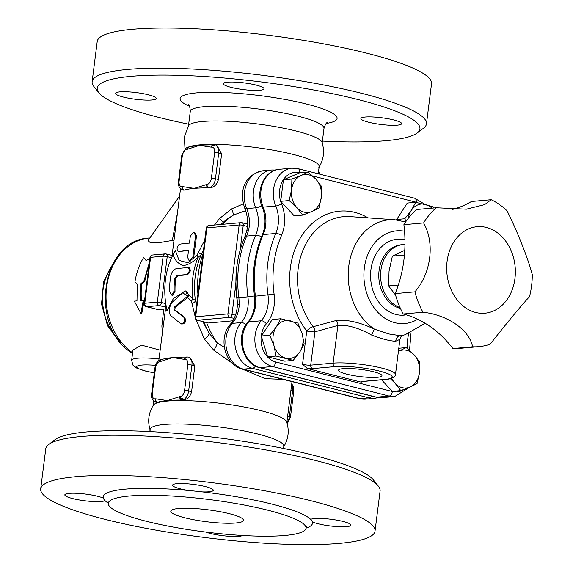 <?xml version="1.0" encoding="UTF-8"?>
<svg xmlns="http://www.w3.org/2000/svg" width="573" height="573" viewBox="0 0 573 573"><rect width="100%" height="100%" fill="white"/><g stroke="black" fill="none" stroke-linecap="round" stroke-linejoin="round"><path stroke-width="0.86" d="M227.631 82.175A20.513 3.366 7.2 0 1 250.494 83.88A20.513 3.366 7.2 0 1 264.003 88.808A20.513 3.366 7.2 0 1 252.865 90.398A20.513 3.366 7.2 0 1 223.305 83.665A20.513 3.366 7.2 0 1 227.631 82.175M123.353 97.066A20.513 3.366 7.2 0 1 115.553 93.363A20.513 3.366 7.2 0 1 131.367 92.074A20.513 3.366 7.2 0 1 154.051 96.629A20.513 3.366 7.2 0 1 156.25 98.506A20.513 3.366 7.2 0 1 144.625 100.074A20.513 3.366 7.2 0 1 123.353 97.066M393.809 119.979A20.513 3.366 7.2 0 1 401.609 123.682A20.513 3.366 7.2 0 1 385.787 124.971A20.513 3.366 7.2 0 1 363.103 120.416A20.513 3.366 7.2 0 1 360.904 118.539A20.513 3.366 7.2 0 1 372.536 116.971A20.513 3.366 7.2 0 1 393.809 119.979M184.979 148.815L184.384 136.775L188.71 125.537A67.399 11.066 7.2 0 1 229.007 121.34A67.399 11.066 7.2 0 1 296.492 131.11A67.399 11.066 7.2 0 1 322.026 142.376C324.791 151.236 323.731 159.616 318.846 167.509M318.266 173.798L319.168 166.664A67.399 11.066 -172.8 0 0 293.534 154.509A67.399 11.066 -172.8 0 0 202.835 144.64A67.399 11.066 -172.8 0 0 188.137 147.189M322.398 141.08A162.632 26.695 -172.8 0 0 417.123 133.029A162.632 26.695 -172.8 0 0 358.082 99.566A162.632 26.695 -172.8 0 0 177.487 75.299A162.632 26.695 -172.8 0 0 98.921 92.833A162.632 26.695 -172.8 0 0 188.667 124.183M98.921 92.833L93.893 86.53A168.491 27.662 7.2 0 1 92.138 81.667A168.491 27.662 7.2 0 1 187.65 68.796A168.491 27.662 7.2 0 1 362.387 93.506A168.491 27.662 7.2 0 1 426.47 123.904A168.491 27.662 7.2 0 1 423.562 128.18L417.123 133.029M92.138 81.667L97.209 41.521A168.491 27.662 7.2 0 1 192.729 28.65A168.491 27.662 7.2 0 1 367.465 53.361A168.491 27.662 7.2 0 1 431.541 83.758L426.47 123.904M188.345 490.467A20.513 3.366 7.2 0 1 172.588 485.159A20.513 3.366 7.2 0 1 193.359 484.386A20.513 3.366 7.2 0 1 213.285 490.302A20.513 3.366 7.2 0 1 202.147 491.885A105.489 17.319 -172.8 0 0 188.345 490.467A105.489 17.319 -172.8 0 0 103.333 498.123A105.489 17.319 -172.8 0 0 105.009 500.63A20.513 3.366 7.2 0 1 82.662 500.487A20.513 3.366 7.2 0 1 64.828 494.857A20.513 3.366 7.2 0 1 80.65 493.561A20.513 3.366 7.2 0 1 103.333 498.123M242.623 535.49A20.513 3.366 7.2 0 1 226.356 536.077A20.513 3.366 7.2 0 1 205.728 532.059M310.946 500.73A168.491 27.662 7.2 0 1 375.021 531.128A168.491 27.662 7.2 0 1 204.389 537.453A168.491 27.662 7.2 0 1 40.69 488.898A168.491 27.662 7.2 0 1 136.209 476.027A168.491 27.662 7.2 0 1 310.946 500.73M310.709 519.396A20.513 3.366 7.2 0 1 333.056 519.539A20.513 3.366 7.2 0 1 350.891 525.169A20.513 3.366 7.2 0 1 335.069 526.465A20.513 3.366 7.2 0 1 312.385 521.903A105.489 17.319 -172.8 0 0 310.709 519.396A105.489 17.319 -172.8 0 0 272.397 504.204A105.489 17.319 -172.8 0 0 202.147 491.885M149.832 431.576L150.112 429.378A67.399 11.066 7.2 0 1 188.316 424.235A67.399 11.066 7.2 0 1 258.215 434.119A67.399 11.066 7.2 0 1 283.843 446.274L283.563 448.473M150.212 430.273C147.447 421.413 148.5 413.04 153.385 405.147A67.399 11.066 7.2 0 1 170.138 400.871A67.399 11.066 7.2 0 1 261.166 410.719A67.399 11.066 7.2 0 1 286.701 421.986C289.465 430.846 288.405 439.219 283.528 447.112M378.345 486.119L373.317 479.823A162.632 26.695 -172.8 0 0 313.159 455.17A162.632 26.695 -172.8 0 0 55.108 439.62L48.676 444.476A168.491 27.662 7.2 0 1 316.017 460.585A168.491 27.662 7.2 0 1 378.345 486.119A168.491 27.662 7.2 0 1 380.1 490.982L375.021 531.128M40.69 488.898L45.768 448.745A168.491 27.662 7.2 0 1 48.676 444.476M268.092 510.264A99.63 16.352 7.2 0 1 305.982 528.234A99.63 16.352 7.2 0 1 205.084 531.973A99.63 16.352 7.2 0 1 108.29 503.259A99.63 16.352 7.2 0 1 164.766 495.652A99.63 16.352 7.2 0 1 268.092 510.264M229.544 513.73A36.629 6.017 7.2 0 1 243.475 520.341A36.629 6.017 7.2 0 1 206.38 521.716A36.629 6.017 7.2 0 1 170.797 511.159A36.629 6.017 7.2 0 1 191.561 508.358A36.629 6.017 7.2 0 1 229.544 513.73M365.373 381.26L361.169 382.134L307.3 368.482L302.544 364.313A5.859 0.96 7.2 0 0 310.709 365.151A2.929 2.313 84.9 0 0 312.636 368.604L335.047 366.584A32.231 5.293 7.2 0 1 379.949 371.189A32.231 5.293 7.2 0 1 385.414 379.347A2.929 2.313 84.9 0 0 386.037 379.398C394.031 378.903 396.108 375.122 395.477 374.506A35.161 5.773 -172.8 0 0 372.314 366.061A35.161 5.773 -172.8 0 0 333.121 363.139A2.929 2.313 84.9 0 0 335.047 366.584M346.844 374.169A21.874 3.588 7.2 0 1 338.528 370.208A21.874 3.588 7.2 0 1 360.682 369.406A21.874 3.588 7.2 0 1 381.94 375.687A21.874 3.588 7.2 0 1 369.585 377.385A21.874 3.588 7.2 0 1 346.844 374.169M371.727 335.105C382.349 339.109 390.363 341.136 395.778 341.2A5.859 5.229 88.6 0 1 400.069 335.649L388.788 333.952L374.563 329.189A5.859 0.867 111.3 0 0 371.727 335.105C358.605 327.828 347.324 324.605 337.884 325.435L333.121 363.139L310.709 365.151L314.921 331.824L337.884 325.435A5.859 4.469 74.3 0 0 336.287 320.472L313.202 326.696A5.859 4.477 -105.4 0 1 314.921 331.824A5.859 0.96 7.2 0 1 306.756 330.986L302.544 364.313M405.62 221.98L394.826 219.76A58.181 45.912 84.9 0 0 349.38 262.276A58.181 45.912 84.9 0 0 374.563 329.189C360.095 322.341 347.338 319.433 336.287 320.472M395.778 341.2L399.925 339.338C400.62 336.888 401.544 335.563 402.69 335.355M402.618 335.377L400.069 335.649A58.181 45.912 84.9 0 0 405.175 334.725L425.137 323.258M394.826 219.76L349.924 216.601A65.415 51.613 -95.1 0 0 301.427 254.319A65.415 51.613 -95.1 0 0 313.202 326.696A5.859 2.285 -38 0 0 306.756 330.986A71.245 56.218 84.9 0 1 299.063 240.266A71.245 56.218 84.9 0 1 368.045 217.876M396.444 219.91L407.274 203.057L415.733 202.29L432.916 206.645L433.568 207.992M391.76 378.338A19.045 15.027 84.9 0 0 395.091 383.28A19.045 15.027 84.9 0 0 409.967 387.047L400.806 390.636L392.347 391.402L381.561 379.806M293.204 360.396L276.021 356.041L273.944 345.533L269.783 335.219L276.301 326.897A19.045 15.027 84.9 0 0 273.944 345.533A19.045 15.027 84.9 0 0 285.655 358.125A19.045 15.027 84.9 0 0 299.722 352.066A19.045 15.027 84.9 0 0 302.071 333.429L304.156 343.929L299.722 352.066L293.204 360.396L284.745 361.155L267.562 356.8L261.324 335.986L272.268 319.519L280.734 318.76L297.917 323.115L302.071 333.429A19.045 15.027 84.9 0 0 290.368 320.844A19.045 15.027 84.9 0 0 276.301 326.897L280.734 318.76M302.694 215.097L296.972 207.734A19.045 15.027 84.9 0 0 311.855 211.509L302.694 215.097L294.236 215.856L280.713 201.324L283.427 179.8L299.672 172.81L308.131 172.05L315.931 179.22L321.654 186.583L321.338 197.248L318.932 208.106L311.855 211.509A19.045 15.027 84.9 0 0 321.338 197.248A19.045 15.027 84.9 0 0 315.931 179.22A19.045 15.027 84.9 0 0 301.054 175.453L308.131 172.05M197.227 320.2A2.929 1.733 -75.8 0 0 197.585 320.228A2.929 2.313 -95.1 0 1 195.658 316.783A2.929 0.48 -172.8 0 0 195.035 316.998A2.929 2.929 0 0 0 197.227 320.2L208.486 322.993L197.585 320.228L229.852 317.327A2.929 1.733 -75.8 0 0 232.008 314.298A2.929 0.48 -172.8 0 0 227.925 313.875A2.929 2.313 84.9 0 0 229.852 317.327L234.135 318.409M206.266 228.097A2.929 0.48 7.2 0 1 206.889 227.882A2.929 2.313 -95.1 0 1 208.472 225.633A2.929 2.313 -95.1 0 1 208.916 225.54A2.929 2.929 0 0 0 206.266 228.097L195.035 316.998M241.806 222.689A2.929 2.313 84.9 0 0 241.183 222.639A2.929 2.313 84.9 0 0 239.156 224.974A2.929 0.48 7.2 0 1 243.239 225.397A2.929 1.733 -75.8 0 0 242.164 222.718A2.929 1.733 -75.8 0 0 241.806 222.689M237.15 264.117L235.696 285.089A83.515 65.902 84.9 0 0 237.423 301.706M224.358 347.317L217.296 342.976A8.788 2.278 -56.6 0 1 213.822 350.253L232.044 362.981M241.935 368.919L265.206 378.681L283.134 379.362M206.602 322.578A83.515 65.902 -95.1 0 0 217.296 342.976L208.987 333.035A8.788 3.116 -30.8 0 1 204.382 339.051L213.822 350.253M204.002 321.919A81.946 64.663 84.9 0 0 208.987 333.035L202.828 321.625M196.546 305.065L195.443 300.61A8.788 3.388 -11.9 0 1 192.062 303.726L195.107 316.461M196.124 319.662L204.382 339.051M204.762 240.037L197.162 254.999L187.908 262.785L179.12 260.429L175.331 250.523L173.06 254.627C174.586 259.813 177.866 263.48 182.902 265.636C187.665 265.113 192.693 262.391 198 257.478L201.259 254.555A70.436 55.581 -95.1 0 0 195.443 300.61L192.8 298.655A8.788 5.243 -43.4 0 1 191.296 301.434L192.062 303.726M191.296 301.434L187.829 297.437L188.689 295.023L192.8 298.655A68.86 54.342 84.9 0 1 198 257.478A8.788 3.51 -130.3 0 0 197.162 254.999M185.774 290.912L184.463 291.227L171.972 302.415C169.078 307.221 168.541 311.497 170.346 315.257L180.645 323.681C184.485 323.451 185.53 321.281 183.775 317.163L173.927 309.621L174.249 307.056L187.607 296.198L185.774 290.912L186.705 291.148L188.689 295.023M187.829 297.437L175.173 307.286L174.851 309.857L184.699 317.399C186.461 321.517 185.416 323.688 181.562 323.917M173.06 254.627A68.86 54.342 84.9 0 0 171.571 257.75A68.86 54.342 84.9 0 0 165.769 303.633A68.86 54.342 84.9 0 0 167.101 310.516L173.49 298.347L182.887 292.717M188.818 267.792C191.138 269.84 190.644 272.182 187.335 274.811L177.924 275.656L175.71 278.671A68.86 54.342 84.9 0 0 175.023 291.371L172.473 295.274L171.535 295.038L174.092 291.134A70.035 55.266 -95.1 0 1 174.794 278.442L177.007 275.427L186.418 274.582C189.72 271.953 190.215 269.611 187.894 267.555L176.685 268.565C173.791 269.203 171.807 271.681 170.733 275.993A70.035 55.266 84.9 0 0 169.608 291.542L171.535 295.038M198.509 252.693A8.788 0.723 -155.1 0 1 201.259 254.555L203.494 250.043M226.192 219.667L233.462 215.047L245.645 210.663M232.846 320.801L208.486 322.993M243.317 203.873L231.685 208.866A8.788 0.938 -112.1 0 1 233.462 215.047A83.515 65.902 84.9 0 0 222.439 224.322M231.685 208.866L219.624 218.435A8.788 0.852 -137.4 0 1 223.04 222.417M219.624 218.435L214.474 225.039M172.086 255.479L180.516 188.718M175.331 250.523L172.387 255.551M188.503 250.58A67.399 11.066 -172.8 0 0 179.148 251.755L178.217 251.518A68.567 11.259 7.2 0 1 188.538 250.286L187.636 257.456L189.19 260.858L192.843 257.234L195.565 235.725L193.86 232.287L190.351 235.947L189.448 243.117A68.567 11.259 -172.8 0 0 179.127 244.349C176.756 247.207 176.455 249.592 178.217 251.518L179.148 251.755M213.485 144.804A2.929 2.313 84.9 0 0 213.292 144.811A2.929 2.313 84.9 0 0 213.271 144.811A2.929 2.313 84.9 0 0 211.244 147.154L211.766 147.103A5.859 3.467 104.2 0 1 214.631 152.518A2.929 0.48 7.2 0 1 218.714 152.934A8.788 5.207 -75.8 0 0 215.491 144.897L216.171 145.069L221.658 153.679L218.399 179.492C217.009 184.757 213.944 187.557 209.195 187.887A67.399 11.066 -172.8 0 0 208.465 187.88A67.399 11.066 -172.8 0 0 197.341 188.145A67.399 11.066 -172.8 0 0 194.147 188.381A67.399 11.066 -172.8 0 0 184.413 190.043A67.399 11.066 -172.8 0 0 184.098 190.143L182.816 190.007A8.788 5.207 -75.8 0 0 183.89 190.093A2.929 2.313 -95.1 0 1 181.963 186.64A5.859 3.467 104.2 0 1 179.098 181.233L182.357 155.419A2.929 0.48 -172.8 0 0 181.741 155.634L178.482 181.44A2.929 0.48 7.2 0 1 179.098 181.233M182.357 155.419A5.859 3.467 104.2 0 1 186.669 149.36L187.192 149.317A2.929 2.313 -95.1 0 1 189.219 146.975L191.468 146.588A67.399 11.066 7.2 0 1 199.583 145.363A67.399 11.066 7.2 0 1 202.778 145.127A67.399 11.066 7.2 0 1 212.203 144.862L213.299 144.811M193.86 232.287L194.784 232.523L196.496 235.961L193.595 258.308M190.286 261.13L189.19 260.858M162.152 359.235A2.929 2.313 84.9 0 0 161.887 359.242A2.929 2.313 84.9 0 0 159.86 361.577L160.383 361.534A2.929 2.313 -95.1 0 1 162.41 359.192L164.659 358.805A67.399 11.066 7.2 0 1 172.774 357.581A67.399 11.066 7.2 0 1 175.632 357.366A67.399 11.066 7.2 0 1 185.394 357.072L186.49 357.029A2.929 2.313 84.9 0 0 186.461 357.029A2.929 2.313 84.9 0 0 184.434 359.364L184.957 359.321A5.859 3.467 104.2 0 1 187.822 364.729L184.563 390.542A2.929 0.48 7.2 0 1 188.646 390.958L191.905 365.151A2.929 0.48 -172.8 0 0 187.822 364.729M194.849 365.896L191.905 365.151A8.788 5.207 -75.8 0 0 188.682 357.115L189.362 357.287L194.849 365.896L191.59 391.71C190.2 396.974 187.135 399.768 182.386 400.104A67.399 11.066 -172.8 0 0 181.655 400.097A67.399 11.066 -172.8 0 0 170.202 400.384A67.399 11.066 -172.8 0 0 167.337 400.599A67.399 11.066 -172.8 0 0 157.604 402.26A67.399 11.066 -172.8 0 0 157.288 402.361L156.006 402.225A8.788 5.207 -75.8 0 0 157.081 402.31L157.604 402.26A2.929 2.313 -95.1 0 1 155.677 398.815L155.154 398.858A2.929 2.313 84.9 0 0 155.698 401.272L156.393 401.988C153.915 401.308 153.679 401.064 155.698 401.272M158.814 360.481L165.368 309.871L167.101 310.516M452.706 209.374A114.285 90.176 84.9 0 0 471.464 201.495L491.183 199.719A76.188 60.122 -95.1 0 1 507.012 210.742C517.118 230.826 528.299 259.089 532.31 274.689A76.188 60.122 -95.1 0 1 529.531 296.671C522.676 303.848 505.293 324.841 490.151 344.23A76.188 60.122 -95.1 0 1 478.87 346.644A76.188 60.122 -95.1 0 1 472.603 346.787C469.495 330.098 447.757 314.871 422.967 312.235A76.188 60.122 -95.1 0 1 414.902 291.843C431.154 273.278 435.072 243.016 423.612 222.926A76.188 60.122 -95.1 0 1 436.168 207.755L466.401 209.181L484.665 204.611L491.183 199.719M478.87 346.644L459.152 348.42A76.188 60.122 -95.1 0 1 452.885 348.563A114.285 90.176 84.9 0 0 403.249 314.011A76.188 60.122 -95.1 0 1 395.184 293.612A114.285 90.176 84.9 0 0 403.886 224.702A76.188 60.122 -95.1 0 1 416.449 209.532L436.168 207.755M403.249 314.011L422.967 312.235M452.885 348.563L472.603 346.787M486.377 227.445A43.433 34.273 84.9 0 0 448.938 283.757A43.433 34.273 84.9 0 0 507.707 298.655A43.433 34.273 84.9 0 0 486.377 227.445M403.886 224.702L423.612 222.926M395.184 293.612L414.902 291.843M404.774 250.322L392.376 256.124L389.046 271.151L388.609 285.927L395.578 295.074M388.609 285.927L398.342 285.046M392.376 256.124L404.438 255.035M406.028 221.379L404.789 218.757L411.299 210.427A19.045 15.027 84.9 0 0 408.27 218.299M431.892 208.142A19.045 15.027 84.9 0 0 425.367 204.375A19.045 15.027 84.9 0 0 411.299 210.427L415.733 202.29M398.407 351.313L399.166 350.991A19.045 15.027 84.9 0 0 398.407 351.349M400.806 390.636L395.091 383.28L390.392 378.732M406.243 347.589L414.05 354.766A19.045 15.027 84.9 0 0 399.166 350.991L406.243 347.589L398.794 348.262M419.45 372.794L417.051 383.645L409.967 387.047A19.045 15.027 84.9 0 0 419.45 372.794A19.045 15.027 84.9 0 0 414.05 354.766L419.765 362.122L419.45 372.794M267.562 356.8L276.021 356.041M261.324 335.986L269.783 335.219M396.33 219.516L404.789 218.757M291.571 189.706L291.893 179.041L301.054 175.453A19.045 15.027 84.9 0 0 291.571 189.706A19.045 15.027 84.9 0 0 296.972 207.734L289.172 200.564L291.571 189.706M283.427 179.8L291.893 179.041M280.713 201.324L289.172 200.564M180.796 399.016C181.72 396.989 185.473 399.997 181.491 399.732L180.796 399.016A2.929 2.313 84.9 0 1 180.251 396.602L179.729 396.645A2.929 2.313 84.9 0 0 181.655 400.097L182.178 400.047A8.788 5.207 -75.8 0 0 188.646 390.958L191.59 391.71M212.87 145.112L213.7 144.776C215.734 145.349 215.462 145.456 212.87 145.112A2.929 2.313 -95.1 0 0 211.766 147.103M186.669 149.36A2.929 2.313 -95.1 0 1 187.772 147.368L185.953 148.035L181.741 155.634M189.326 146.967A2.929 2.313 -95.1 0 0 189.226 146.975A2.929 2.313 -95.1 0 1 189.226 146.975L188.603 147.039A2.929 2.313 -95.1 0 1 188.696 147.025A2.929 2.313 -95.1 0 1 188.961 147.017M149.274 263.007L143.909 280.985L140.858 283.742L140.564 300.567L143.257 300.324L140.965 313.417L134.29 301.126L136.983 300.889L137.276 284.065L134.942 281.787C136.41 272.848 139.289 264.769 143.587 257.556L146.151 260.6L149.861 258.33M146.28 260.522L143.587 257.556M143.257 300.324L144.174 300.238L141.846 313.102L140.965 313.417M148.822 266.574A61.54 48.555 84.9 0 0 144.819 281.264L141.775 283.979A61.54 48.555 84.9 0 0 141.488 300.481M141.775 283.979L140.858 283.742M144.819 281.264L143.909 280.985M182.744 292.853L187.607 296.198M180.645 323.681L182.142 324.182M189.255 267.82L187.894 267.555M174.013 240.173L158.477 242.766L153.464 242.909L149.818 242.243L148.271 240.861L148.536 239.772L179.578 196.138M177.487 212.705L172.315 240.459M132.957 350.046L141.459 345.139L160.125 350.139M146.351 306.662A2.929 1.733 -75.8 0 0 146.709 306.691A2.929 2.313 -95.1 0 1 144.783 303.246A2.929 0.48 -172.8 0 0 144.167 303.454A2.929 2.929 0 0 0 146.351 306.662L157.833 309.57L163.778 309.105L161.865 326.008L162.345 332.548M239.256 304.449A8.788 0.924 -177.3 0 0 237.415 304.929C236.9 312.879 234.558 319.311 230.382 324.225A8.788 4.283 40.7 0 1 232.215 323.387A29.302 23.121 84.9 0 0 239.256 304.449L238.898 297.645L237.043 297.702L237.43 304.936M246.798 230.718A8.788 1.948 11.8 0 1 246.805 230.625L244.75 237.057A8.788 3.058 23.3 0 1 246.677 236.069L248.682 229.837A29.302 23.121 84.9 0 0 246.712 208.615A26.501 20.915 -95.1 0 1 262.842 170.797L271.81 169.988A26.501 20.915 84.9 0 0 255.68 207.813A5.859 1.318 -22.4 0 0 261.789 205.822M261.524 236.792A5.859 2.041 -156.7 0 0 255.687 235.259A29.302 23.121 -95.1 0 0 255.68 207.813L246.712 208.615A8.788 1.984 157.6 0 1 244.728 208.178C247.629 215.448 248.324 222.926 246.805 230.611A8.788 1.948 11.8 0 1 248.682 229.837M184.098 190.143L184.413 190.043A2.929 2.313 -95.1 0 1 182.486 186.597L181.963 186.64M206.538 184.434A2.929 2.313 84.9 0 0 208.465 187.88L208.987 187.829A2.929 2.313 -95.1 0 1 207.061 184.384L194.147 188.381L182.486 186.597M186.726 357.022A2.929 2.313 84.9 0 0 186.483 357.029L186.984 356.979A2.929 2.313 84.9 0 0 184.957 359.321M155.154 398.858A5.859 3.467 104.2 0 1 152.289 393.45A2.929 0.48 -172.8 0 0 151.673 393.658L154.932 367.852C155.691 363.017 158.005 360.145 161.887 359.242L162.41 359.192A2.929 2.313 -95.1 0 1 162.417 359.192A2.929 2.313 -95.1 0 1 162.517 359.185M163.778 309.105L164.845 308.94L165.368 309.871M132.599 352.818A61.54 48.555 -95.1 0 1 106.822 285.812A61.54 48.555 -95.1 0 1 149.202 238.031C100.476 239.715 88.786 328 132.47 353.283A5.859 3.051 -56.7 0 0 132.535 353.326M149.961 257.571A2.929 0.48 7.2 0 1 150.577 257.356A2.929 2.313 -95.1 0 1 152.167 255.114A2.929 2.313 -95.1 0 1 152.604 255.021A2.929 2.929 0 0 0 149.961 257.571L144.167 303.454M158.212 309.606L146.709 306.691L159.258 305.559A2.929 1.733 -75.8 0 0 161.414 302.53A2.929 0.48 -172.8 0 0 157.331 302.114A2.929 2.313 84.9 0 0 159.258 305.559L165.941 307.257L164.845 308.94M165.776 253.939A2.929 2.313 84.9 0 0 165.153 253.889A2.929 2.313 84.9 0 0 163.126 256.231A2.929 0.48 7.2 0 1 167.209 256.647A2.929 1.733 -75.8 0 0 166.134 253.968A2.929 1.733 -75.8 0 0 165.776 253.939M165.941 307.257L165.769 303.633L161.414 302.53L167.209 256.647L171.571 257.75L172.502 255.579L166.134 253.968A2.929 2.929 0 0 0 165.153 253.889L152.604 255.021M189.355 106.191A79.117 12.986 7.2 0 1 208.063 92.296A79.117 12.986 7.2 0 1 306.985 104.164A79.117 12.986 7.2 0 1 326.209 123.482M327.735 122.214C326.359 122.565 325.113 124.642 323.996 128.445A67.399 11.066 -172.8 0 0 298.361 116.283A67.399 11.066 -172.8 0 0 228.469 106.399A67.399 11.066 -172.8 0 0 190.265 111.549C190.121 107.588 189.434 105.267 188.195 104.587M305.989 528.148A105.489 17.319 -172.8 0 0 312.385 521.903M105.009 500.63A105.489 17.319 -172.8 0 0 108.297 503.173M385.414 379.347L363.003 381.367A2.929 2.313 84.9 0 0 363.626 381.417L386.037 379.398M307.3 368.482A8.788 1.44 -172.8 0 0 312.636 368.604M363.003 381.367A8.788 1.44 -172.8 0 0 361.169 382.134M417.696 319.247A46.513 36.708 -95.1 0 1 394.94 322.706A46.513 36.708 -95.1 0 1 364.213 269.152A46.513 36.708 -95.1 0 1 404.552 231.241M403.528 389.626A22.103 17.441 -95.1 0 1 392.333 391.509L275.778 361.971A22.103 17.441 -95.1 0 1 261.832 346.071A22.103 17.441 -95.1 0 1 266.366 323.817A33.7 26.594 84.9 0 0 274.102 294.214A92.303 72.835 -95.1 0 1 281.529 235.431A33.7 26.594 84.9 0 0 281.515 203.866A22.103 17.441 -95.1 0 1 282.711 180.767A22.103 17.441 -95.1 0 1 299.686 172.695L300.001 172.781M408.793 333.622A33.7 26.594 84.9 0 0 407.596 348.706M312.693 175.997L416.242 202.233A22.103 17.441 -95.1 0 1 417.624 202.656M240.108 250.179L243.239 225.397L247.429 226.457M239.156 224.974L227.925 313.875L195.658 316.783L206.889 227.882L239.156 224.974M235.474 315.171L232.008 314.298L235.696 285.089M186.225 297.774L187.149 298.01M203.043 253.631A81.946 64.663 84.9 0 0 197.914 294.236M404.968 239.793A38.097 30.061 84.9 0 0 370.896 269.912A38.097 30.061 84.9 0 0 395.979 314.462A38.097 30.061 84.9 0 0 406.236 314.835M400.455 308.446A32.231 25.434 -95.1 0 1 400.291 308.403A32.231 25.434 -95.1 0 1 378.782 274.789A32.231 25.434 -95.1 0 1 401.387 244.757L403.177 244.592A32.231 25.434 84.9 0 0 380.622 273.35A32.231 25.434 84.9 0 0 400.09 307.637M376.017 397.146A4.398 2.6 -75.8 0 0 376.547 397.182A26.501 20.915 -95.1 0 0 382.205 397.641L376.017 397.146L259.454 367.608C242.25 364.005 235.331 335.649 247.794 322.32C253.445 315.401 255.687 306.691 254.512 296.184C251.647 274.488 254.233 254.111 262.255 235.066A4.398 1.526 23.3 0 1 263.222 234.586A29.302 23.121 84.9 0 0 263.208 207.132A4.398 0.988 157.6 0 1 262.212 206.917C255.186 191.368 264.089 170.174 279.338 169.307L291.886 168.183A26.501 20.915 84.9 0 0 275.756 206.001A29.302 23.121 -95.1 0 1 275.771 233.455A96.701 76.302 84.9 0 0 267.992 295.031A29.302 23.121 -95.1 0 1 261.259 320.773A26.501 20.915 84.9 0 0 255.823 347.453A26.501 20.915 84.9 0 0 272.54 366.519L389.103 396.05A26.501 20.915 84.9 0 0 394.754 396.516L409.595 387.212M254.512 296.184L255.436 296.162A96.701 76.302 -95.1 0 1 263.222 234.586L275.771 233.455A4.398 1.526 -156.7 0 1 281.529 235.431M281.515 203.866A4.398 0.988 157.6 0 1 275.756 206.001L263.208 207.132A26.501 20.915 -95.1 0 1 279.338 169.307M247.794 322.32A4.398 2.142 40.7 0 1 248.711 321.904A29.302 23.121 84.9 0 0 255.436 296.162L274.102 294.214M259.454 367.608A4.398 2.6 -75.8 0 0 259.992 367.644A26.501 20.915 -95.1 0 1 243.274 348.585A26.501 20.915 -95.1 0 1 248.711 321.904L261.259 320.773A4.398 2.142 -139.3 0 1 266.366 323.817M392.333 391.509A4.398 2.6 104.2 0 1 389.103 396.05L376.547 397.182L259.992 367.644L272.54 366.519A4.398 2.6 104.2 0 0 275.778 361.971M299.686 172.695A4.398 2.6 104.2 0 0 298.075 168.677L414.637 198.215A4.398 2.6 104.2 0 1 416.242 202.233M181.491 399.732A2.929 2.313 84.9 0 0 182.178 400.047L182.386 400.104M155.534 402.067A8.788 5.207 -75.8 0 0 156.006 402.225C152.225 400.104 150.778 397.247 151.673 393.658M156.393 401.988A2.929 2.313 84.9 0 0 157.081 402.31L157.288 402.361M318.466 172.215A8.788 5.207 104.2 0 1 319.225 174.042M213.7 144.776A2.929 2.313 -95.1 0 1 213.793 144.768L215.491 144.897A8.788 5.207 -75.8 0 0 215.025 144.819M213.271 144.811L213.793 144.768A2.929 2.313 -95.1 0 1 213.865 144.761M174.249 307.056L175.173 307.286M173.927 309.621L174.851 309.857M183.775 317.163L184.699 317.399M186.418 274.582L187.335 274.811M177.007 275.427L177.924 275.656M174.092 291.134L175.023 291.371M174.794 278.442L175.71 278.671M195.565 235.725L196.496 235.961M192.843 257.234L193.774 257.47M371.698 396.05A5.859 3.467 104.2 0 1 369.019 397.863A26.501 20.915 84.9 0 0 374.67 398.321L378.431 397.59M255.429 366.097A5.859 3.467 104.2 0 1 252.464 368.324L369.019 397.863L360.059 398.665L243.496 369.134A26.501 20.915 -95.1 0 1 226.779 350.067A26.501 20.915 -95.1 0 1 232.215 323.387L241.183 322.578A26.501 20.915 84.9 0 0 235.747 349.258A26.501 20.915 84.9 0 0 252.464 368.324L243.496 369.134A8.788 5.207 -75.8 0 1 242.429 369.048C224.68 365.116 217.941 337.726 230.382 324.225M246.053 324.619A5.859 2.858 -139.3 0 0 241.183 322.578A29.302 23.121 -95.1 0 0 247.908 296.835L256.059 295.747M255.687 235.259A96.701 76.302 84.9 0 0 247.908 296.835L238.898 297.645A96.701 76.302 -95.1 0 1 246.677 236.069L255.687 235.259M358.985 398.586A8.788 5.207 -75.8 0 0 360.059 398.665A26.501 20.915 -95.1 0 0 365.71 399.13L358.985 398.586L242.429 369.048M187.192 149.317L199.583 145.363L211.244 147.154M209.195 187.887L208.987 187.829A8.788 5.207 -75.8 0 0 215.455 178.747A2.929 0.48 -172.8 0 0 211.373 178.325A5.859 3.467 104.2 0 1 207.061 184.384M218.399 179.492L215.455 178.747L218.714 152.934L221.658 153.679M214.631 152.518L211.373 178.325M287.66 416.055L289.379 416.492A2.929 0.48 7.2 0 1 290.49 417.015L293.756 391.209A2.929 0.48 -172.8 0 0 292.638 390.679L289.379 416.492A8.788 5.207 104.2 0 1 286.966 422.81M291.657 384.433A8.788 5.207 104.2 0 1 292.638 390.679L290.919 390.242M184.563 390.542A5.859 3.467 104.2 0 1 180.251 396.602M179.729 396.645L167.337 400.599L155.677 398.815M160.383 361.534L172.774 357.581L184.434 359.364M154.932 367.852A2.929 0.48 7.2 0 1 155.548 367.637A5.859 3.467 104.2 0 1 159.86 361.577M152.289 393.45L155.548 367.637M154.309 372.787A23.443 3.846 7.2 0 1 136.746 366.77A23.443 3.846 7.2 0 1 155.505 365.366M159.008 358.942A29.302 4.813 -172.8 0 0 131.654 360.317L132.907 365.094L136.897 368.217L146.308 371.297L154.302 372.873M118.017 339.266A51.283 40.468 -95.1 0 1 111.477 266.574M163.126 256.231L157.331 302.114L144.783 303.246L150.577 257.356L163.126 256.231M322.176 142.849L323.996 128.445M188.445 125.953L190.265 111.549M305.982 528.234L306.541 526.888M108.082 501.819L108.29 503.259M363.196 381.403L363.626 381.417M405.175 334.725L402.626 335.377M399.925 339.331L395.477 374.506M247.579 224.086L242.164 222.718A2.929 2.929 0 0 0 241.183 222.639L208.916 225.54M226.199 219.652L220.942 224.458M153.707 400.935L153.12 405.562M292.015 381.618L286.851 422.459M404.975 244.506L403.177 244.592M262.255 235.066C265.929 225.927 265.915 216.544 262.212 206.917M411.056 332.741L409.516 350.361M414.637 198.215L424.693 204.21M298.075 168.677L291.886 168.183M382.205 397.641L394.754 396.516M318.531 171.714L320.135 174.271M149.202 238.031L149.811 237.981M275.634 170.038L271.81 169.988M244.728 208.178C239.987 194.254 241.562 175.524 262.842 170.797M244.75 237.036C236.771 255.988 234.199 276.215 237.043 297.702M178.482 181.44C177.587 185.029 179.034 187.887 182.816 190.007M287.252 423.834L290.49 417.015M291.721 383.931L293.004 385.715L293.748 388.222L293.756 391.209M186.984 356.979L188.682 357.115M132.95 350.046L131.654 360.317M120.488 342.453L107.523 325.708L101.528 304.113L103.57 281.794L113.332 263M365.71 399.13L374.67 398.321"/></g></svg>
